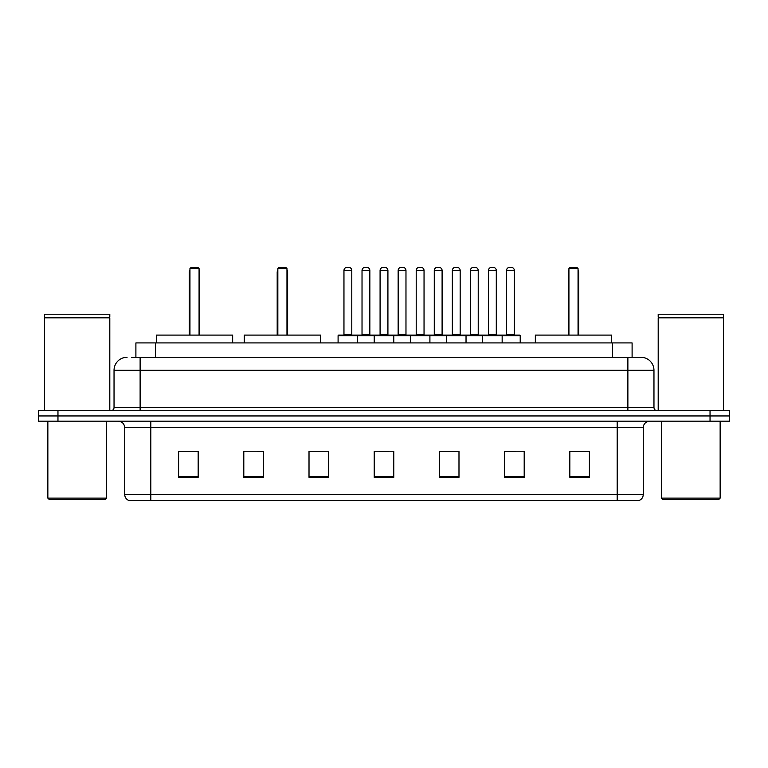 <?xml version="1.0" encoding="UTF-8"?>
<svg xmlns="http://www.w3.org/2000/svg" width="768" height="768" viewBox="0 0 768 768"><rect width="100%" height="100%" fill="white"/><g stroke="black" fill="none" stroke-linecap="round" stroke-linejoin="round"><path stroke-width="1.15" d="M131.654 357.264L140.122 357.264L131.654 357.264L135.898 357.264L135.898 342.922L632.102 342.922L632.102 357.264M127.085 357.264A13.037 13.037 0 0 0 114.038 370.31L114.038 407.472A3.264 3.264 0 0 1 110.784 410.736M653.962 370.31L140.122 370.31L140.122 357.264L640.915 357.264A13.037 13.037 0 0 1 653.962 370.31L653.962 407.472C654.154 409.459 655.238 410.544 657.216 410.736M57.965 410.736L38.4 410.736L38.4 415.949L57.965 415.949L38.4 415.949L38.4 421.171L57.965 421.171L57.965 415.949L710.035 415.949L57.965 415.949L57.965 410.736L710.035 410.736L710.035 415.949L729.6 415.949L710.035 415.949L710.035 421.171L57.965 421.171M710.035 421.171L729.6 421.171L729.6 410.736L710.035 410.736M640.723 357.264L636.346 357.264M643.267 494.458C643.085 497.587 641.52 499.67 638.573 500.717L617.184 500.717L617.184 494.458L643.267 494.458L643.267 427.69A6.518 6.518 0 0 1 649.786 421.171M617.184 500.717L129.427 500.717A6.518 6.518 0 0 1 124.733 494.458L124.733 427.69C124.349 423.725 122.179 421.555 118.214 421.171M589.402 477.312L589.402 451.229L569.837 451.229L569.837 477.312L589.402 477.312M524.198 477.312L524.198 451.229L504.634 451.229L504.634 477.312L524.198 477.312M458.986 477.312L458.986 451.229L439.43 451.229L439.43 477.312L458.986 477.312M198.163 477.312L198.163 451.229L178.598 451.229L178.598 477.312L198.163 477.312M263.366 477.312L263.366 451.229L243.802 451.229L243.802 477.312L263.366 477.312M328.57 477.312L328.57 451.229L309.014 451.229L309.014 477.312L328.57 477.312M393.782 477.312L393.782 451.229L374.218 451.229L374.218 477.312L393.782 477.312M605.318 500.717L150.816 500.717L150.816 494.458L617.184 494.458L617.184 427.69L124.733 427.69M505.546 451.363L515.328 451.363M328.57 451.229L309.014 451.363L328.57 451.229M257.299 451.363L263.366 451.363M451.363 451.363L443.078 451.363M379.114 451.363L388.886 451.363M198.163 451.363L178.598 451.363M458.986 451.363L439.43 451.363M589.402 451.363L569.837 451.363M105.235 499.421L49.162 499.421L47.856 498.115L106.541 498.115L105.235 499.421M47.856 421.171L47.856 498.115M106.541 421.171L106.541 498.115M44.592 317.818L109.805 317.818L44.592 317.818L44.592 410.736M109.805 317.818L109.805 410.736M109.478 317.491L44.918 317.491M109.805 317.165L109.805 314.227L44.592 314.227L44.592 317.165M232.656 342.922L232.656 335.098L156.365 335.098L156.365 342.922M189.946 268.579L191.251 267.283L197.77 267.283L199.075 268.579L189.946 268.579L189.946 335.098M199.075 268.579L199.075 335.098M199.728 335.098L199.728 272.496A5.213 5.213 0 0 0 199.075 269.971M189.293 335.098L189.293 272.496L189.946 272.496M718.838 499.421L662.765 499.421L661.459 498.115L720.144 498.115L718.838 499.421M661.459 421.171L661.459 498.115M720.144 421.171L720.144 498.115M658.195 317.818L723.408 317.818L658.195 317.818L658.195 410.736M723.408 317.818L723.408 410.736M723.082 317.491L658.522 317.491M723.408 317.165L723.408 314.227L658.195 314.227L658.195 317.165M320.554 342.922L320.554 335.098L244.262 335.098L244.262 342.922M277.843 268.579L279.149 267.283L285.667 267.283L286.973 268.579L277.843 268.579L277.843 335.098M286.973 268.579L286.973 335.098M287.626 335.098L287.626 272.496A5.213 5.213 0 0 0 286.973 269.971M277.19 335.098L277.19 272.496L277.843 272.496M611.635 342.922L611.635 335.098L535.344 335.098L535.344 342.922M568.925 268.579L570.23 267.283L576.749 267.283L578.054 268.579L568.925 268.579L568.925 335.098M578.054 268.579L578.054 335.098M578.707 335.098L578.707 272.496A5.213 5.213 0 0 0 578.054 269.971M568.272 335.098L568.272 272.496L568.925 272.496M501.312 335.098L519.571 335.098A0.653 0.653 0 0 1 520.214 335.75L338.093 335.75A0.653 0.653 0 0 1 338.746 335.098L357.005 335.098L338.746 335.098M357.658 342.922L357.658 335.75A0.653 0.653 0 0 0 357.005 335.098M351.792 270.538L343.958 270.538A3.264 3.264 0 0 1 347.222 267.283L348.528 267.283A3.264 3.264 0 0 1 351.792 270.538L351.792 334.445A0.653 0.653 0 0 0 352.435 335.098M343.958 270.538L343.958 334.445A0.653 0.653 0 0 1 343.315 335.098M338.093 335.75L338.093 342.922M374.218 342.922L374.218 335.75A0.653 0.653 0 0 1 374.87 335.098L393.13 335.098L374.87 335.098M393.782 342.922L393.782 335.75A0.653 0.653 0 0 0 393.13 335.098M387.917 270.538L380.083 270.538A3.264 3.264 0 0 1 383.347 267.283L384.653 267.283A3.264 3.264 0 0 1 387.917 270.538L387.917 334.445A0.653 0.653 0 0 0 388.56 335.098M380.083 270.538L380.083 334.445A0.653 0.653 0 0 1 379.44 335.098M410.342 342.922L410.342 335.75A0.653 0.653 0 0 1 410.995 335.098L429.254 335.098L410.995 335.098M429.907 342.922L429.907 335.75A0.653 0.653 0 0 0 429.254 335.098M424.042 270.538L416.208 270.538A3.264 3.264 0 0 1 419.472 267.283L420.778 267.283A3.264 3.264 0 0 1 424.042 270.538L424.042 334.445A0.653 0.653 0 0 0 424.685 335.098M416.208 270.538L416.208 334.445A0.653 0.653 0 0 1 415.565 335.098M446.467 342.922L446.467 335.75A0.653 0.653 0 0 1 447.12 335.098L465.379 335.098L447.12 335.098M466.032 342.922L466.032 335.75A0.653 0.653 0 0 0 465.379 335.098M460.166 270.538L452.333 270.538A3.264 3.264 0 0 1 455.597 267.283L456.902 267.283A3.264 3.264 0 0 1 460.166 270.538L460.166 334.445A0.653 0.653 0 0 0 460.819 335.098M452.333 270.538L452.333 334.445A0.653 0.653 0 0 1 451.69 335.098M482.592 342.922L482.592 335.75A0.653 0.653 0 0 1 483.245 335.098L501.504 335.098L483.245 335.098M502.157 342.922L502.157 335.75A0.653 0.653 0 0 0 501.504 335.098M496.291 270.538L488.467 270.538A3.264 3.264 0 0 1 491.722 267.283L493.027 267.283A3.264 3.264 0 0 1 496.291 270.538L496.291 334.445A0.653 0.653 0 0 0 496.944 335.098M488.467 270.538L488.467 334.445A0.653 0.653 0 0 1 487.814 335.098M375.062 335.098L356.813 335.098M362.026 270.538A3.264 3.264 0 0 1 365.29 267.283L366.586 267.283A3.264 3.264 0 0 1 369.85 270.538L362.026 270.538L362.026 334.445A0.653 0.653 0 0 1 361.373 335.098M369.85 270.538L369.85 334.445A0.653 0.653 0 0 0 370.502 335.098M411.187 335.098L392.938 335.098M398.15 270.538A3.264 3.264 0 0 1 401.414 267.283L402.71 267.283A3.264 3.264 0 0 1 405.974 270.538L398.15 270.538L398.15 334.445A0.653 0.653 0 0 1 397.498 335.098M405.974 270.538L405.974 334.445A0.653 0.653 0 0 0 406.627 335.098M447.312 335.098L429.062 335.098M434.275 270.538A3.264 3.264 0 0 1 437.539 267.283L438.835 267.283A3.264 3.264 0 0 1 442.099 270.538L434.275 270.538L434.275 334.445A0.653 0.653 0 0 1 433.622 335.098M442.099 270.538L442.099 334.445A0.653 0.653 0 0 0 442.752 335.098M483.437 335.098L465.187 335.098M470.4 270.538A3.264 3.264 0 0 1 473.664 267.283L474.96 267.283A3.264 3.264 0 0 1 478.224 270.538L470.4 270.538L470.4 334.445A0.653 0.653 0 0 1 469.747 335.098M478.224 270.538L478.224 334.445A0.653 0.653 0 0 0 478.877 335.098M506.525 270.538A3.264 3.264 0 0 1 509.789 267.283L511.085 267.283A3.264 3.264 0 0 1 514.349 270.538L506.525 270.538L506.525 334.445A0.653 0.653 0 0 1 505.872 335.098M514.349 270.538L514.349 334.445A0.653 0.653 0 0 0 515.002 335.098M520.214 335.75L520.214 342.922M155.462 357.264L155.462 342.922M612.538 357.264L612.538 342.922M140.122 410.736L140.122 370.31L114.038 370.31M114.038 407.472L653.962 407.472M627.878 357.264L627.878 410.736M617.184 421.171L617.184 427.69L643.267 427.69M124.733 494.458L150.816 494.458L150.816 421.171M393.782 476.41L374.218 476.41M328.57 476.41L309.014 476.41M263.366 476.41L243.802 476.41M198.163 476.41L178.598 476.41M458.986 476.41L439.43 476.41M524.198 476.41L504.634 476.41M589.402 476.41L569.837 476.41M199.075 272.496L199.728 272.496M286.973 272.496L287.626 272.496M578.054 272.496L578.707 272.496M343.958 334.445L351.792 334.445M380.083 334.445L387.917 334.445M416.208 334.445L424.042 334.445M452.333 334.445L460.166 334.445M488.467 334.445L496.291 334.445M362.026 334.445L369.85 334.445M398.15 334.445L405.974 334.445M434.275 334.445L442.099 334.445M470.4 334.445L478.224 334.445M506.525 334.445L514.349 334.445M189.946 269.971A5.213 5.213 0 0 0 189.293 272.496M277.843 269.971A5.213 5.213 0 0 0 277.19 272.496M568.925 269.971A5.213 5.213 0 0 0 568.272 272.496"/></g></svg>
